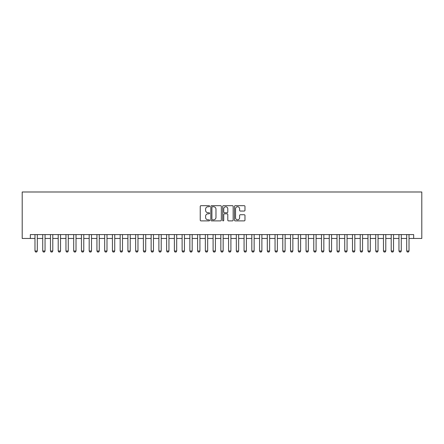 <?xml version="1.0" encoding="UTF-8"?>
<svg xmlns="http://www.w3.org/2000/svg" width="444" height="444" viewBox="0 0 444 444"><rect width="100%" height="100%" fill="white"/><g stroke="black" fill="none" stroke-linecap="round" stroke-linejoin="round"><path stroke-width="0.67" d="M209.612 206.216A0.533 0.533 0 0 0 209.08 205.689L200.999 205.689A0.76 0.76 0 0 0 200.238 206.449L200.238 220.13A0.76 0.76 0 0 0 200.999 220.89L209.08 220.89A0.533 0.533 0 0 0 209.612 220.357A0.533 0.533 0 0 0 209.08 219.824L208.031 219.824A2.431 2.431 0 0 1 205.6 217.394L205.6 216.25A2.431 2.431 0 0 1 208.031 213.819L209.08 213.819A0.533 0.533 0 0 0 209.612 213.287A0.533 0.533 0 0 0 209.08 212.754L208.031 212.754A2.431 2.431 0 0 1 205.6 210.323L205.6 209.185A2.431 2.431 0 0 1 208.031 206.749L209.08 206.749A0.533 0.533 0 0 0 209.612 206.216M244.217 211.044A0.76 0.76 0 0 0 244.977 210.284L244.977 206.449A0.76 0.76 0 0 0 244.217 205.689L235.248 205.689A0.76 0.76 0 0 0 234.488 206.449L234.488 220.13A0.76 0.76 0 0 0 235.248 220.89L244.217 220.89A0.76 0.76 0 0 0 244.977 220.13L244.977 215.49A0.76 0.76 0 0 0 244.217 214.73L240.376 214.73A0.76 0.76 0 0 0 239.616 215.49L239.616 217.793A2.031 2.031 0 0 1 237.584 219.824A2.031 2.031 0 0 1 235.548 217.793L235.548 208.785A2.031 2.031 0 0 1 237.584 206.749A2.031 2.031 0 0 1 239.616 208.785L239.616 210.284A0.76 0.76 0 0 0 240.376 211.044L244.217 211.044M30.331 238.456L30.331 234.582L413.669 234.582L413.669 238.456L421.8 238.456L421.8 191.991L22.2 191.991L22.2 238.456L34.976 238.456M221.334 206.449A0.76 0.76 0 0 0 220.574 205.689L211.605 205.689A0.76 0.76 0 0 0 210.845 206.449L210.845 220.13A0.76 0.76 0 0 0 211.605 220.89L220.574 220.89A0.76 0.76 0 0 0 221.334 220.13L221.334 206.449M223.426 205.689L232.395 205.689A0.76 0.76 0 0 1 233.156 206.449L233.156 220.13A0.76 0.76 0 0 1 232.395 220.89L228.555 220.89A0.76 0.76 0 0 1 227.794 220.13L227.794 214.58A0.76 0.76 0 0 0 227.034 213.819L224.492 213.819A0.76 0.76 0 0 0 223.732 214.58L223.732 220.357A0.533 0.533 0 0 1 223.199 220.89A0.533 0.533 0 0 1 222.666 220.357L222.666 206.449A0.76 0.76 0 0 1 223.426 205.689M37.302 238.456L42.724 238.456M45.044 238.456L50.466 238.456M52.792 238.456L58.208 238.456M60.534 238.456L65.956 238.456M68.276 238.456L73.698 238.456M76.024 238.456L81.441 238.456M83.766 238.456L89.189 238.456M91.508 238.456L96.931 238.456M99.256 238.456L104.673 238.456M106.998 238.456L112.421 238.456M114.741 238.456L120.163 238.456M122.489 238.456L127.911 238.456M130.231 238.456L135.653 238.456M137.973 238.456L143.395 238.456M145.721 238.456L151.143 238.456M153.463 238.456L158.885 238.456M161.211 238.456L166.628 238.456M168.953 238.456L174.375 238.456M176.695 238.456L182.118 238.456M184.443 238.456L189.86 238.456M192.185 238.456L197.608 238.456M199.928 238.456L205.35 238.456M207.675 238.456L213.092 238.456M215.418 238.456L220.84 238.456M223.16 238.456L228.582 238.456M230.908 238.456L236.325 238.456M238.65 238.456L244.072 238.456M246.392 238.456L251.815 238.456M254.14 238.456L259.557 238.456M261.882 238.456L267.305 238.456M269.625 238.456L275.047 238.456M277.372 238.456L282.789 238.456M285.115 238.456L290.537 238.456M292.857 238.456L298.279 238.456M300.605 238.456L306.027 238.456M308.347 238.456L313.769 238.456M316.089 238.456L321.512 238.456M323.837 238.456L329.259 238.456M331.579 238.456L337.002 238.456M339.327 238.456L344.744 238.456M347.069 238.456L352.492 238.456M354.812 238.456L360.234 238.456M362.559 238.456L367.976 238.456M370.302 238.456L375.724 238.456M378.044 238.456L383.466 238.456M385.792 238.456L391.208 238.456M393.534 238.456L398.956 238.456M401.276 238.456L406.698 238.456M409.024 238.456L413.669 238.456M212.443 206.749A0.533 0.533 0 0 0 211.91 207.281L211.91 219.292A0.533 0.533 0 0 0 212.443 219.824L213.542 219.824A2.431 2.431 0 0 0 215.978 217.394L215.978 209.185A2.431 2.431 0 0 0 213.542 206.749L212.443 206.749M227.794 208.824A2.031 2.031 0 0 0 225.763 206.787A2.031 2.031 0 0 0 223.732 208.824L223.732 211.993A0.76 0.76 0 0 0 224.492 212.754L227.034 212.754A0.76 0.76 0 0 0 227.794 211.993L227.794 208.824M37.302 234.582L37.302 251.004L36.719 252.009L35.559 252.009L34.976 251.004L34.976 234.582M34.976 251.004L37.302 251.004M45.044 234.582L45.044 251.004L44.467 252.009L43.301 252.009L42.724 251.004L42.724 234.582M42.724 251.004L45.044 251.004M52.792 234.582L52.792 251.004L52.209 252.009L51.049 252.009L50.466 251.004L50.466 234.582M50.466 251.004L52.792 251.004M60.534 234.582L60.534 251.004L59.951 252.009L58.791 252.009L58.208 251.004L58.208 234.582M58.208 251.004L60.534 251.004M68.276 234.582L68.276 251.004L67.699 252.009L66.533 252.009L65.956 251.004L65.956 234.582M65.956 251.004L68.276 251.004M76.024 234.582L76.024 251.004L75.441 252.009L74.281 252.009L73.698 251.004L73.698 234.582M73.698 251.004L76.024 251.004M83.766 234.582L83.766 251.004L83.183 252.009L82.023 252.009L81.441 251.004L81.441 234.582M81.441 251.004L83.766 251.004M91.508 234.582L91.508 251.004L90.931 252.009L89.766 252.009L89.189 251.004L89.189 234.582M89.189 251.004L91.508 251.004M99.256 234.582L99.256 251.004L98.673 252.009L97.514 252.009L96.931 251.004L96.931 234.582M96.931 251.004L99.256 251.004M106.998 234.582L106.998 251.004L106.416 252.009L105.256 252.009L104.673 251.004L104.673 234.582M104.673 251.004L106.998 251.004M114.741 234.582L114.741 251.004L114.163 252.009L112.998 252.009L112.421 251.004L112.421 234.582M112.421 251.004L114.741 251.004M122.489 234.582L122.489 251.004L121.906 252.009L120.746 252.009L120.163 251.004L120.163 234.582M120.163 251.004L122.489 251.004M130.231 234.582L130.231 251.004L129.648 252.009L128.488 252.009L127.911 251.004L127.911 234.582M127.911 251.004L130.231 251.004M137.973 234.582L137.973 251.004L137.396 252.009L136.236 252.009L135.653 251.004L135.653 234.582M135.653 251.004L137.973 251.004M145.721 234.582L145.721 251.004L145.138 252.009L143.978 252.009L143.395 251.004L143.395 234.582M143.395 251.004L145.721 251.004M153.463 234.582L153.463 251.004L152.886 252.009L151.72 252.009L151.143 251.004L151.143 234.582M151.143 251.004L153.463 251.004M161.211 234.582L161.211 251.004L160.628 252.009L159.468 252.009L158.885 251.004L158.885 234.582M158.885 251.004L161.211 251.004M168.953 234.582L168.953 251.004L168.37 252.009L167.21 252.009L166.628 251.004L166.628 234.582M166.628 251.004L168.953 251.004M176.695 234.582L176.695 251.004L176.118 252.009L174.953 252.009L174.375 251.004L174.375 234.582M174.375 251.004L176.695 251.004M184.443 234.582L184.443 251.004L183.86 252.009L182.7 252.009L182.118 251.004L182.118 234.582M182.118 251.004L184.443 251.004M192.185 234.582L192.185 251.004L191.603 252.009L190.443 252.009L189.86 251.004L189.86 234.582M189.86 251.004L192.185 251.004M199.928 234.582L199.928 251.004L199.35 252.009L198.185 252.009L197.608 251.004L197.608 234.582M197.608 251.004L199.928 251.004M207.675 234.582L207.675 251.004L207.093 252.009L205.933 252.009L205.35 251.004L205.35 234.582M205.35 251.004L207.675 251.004M215.418 234.582L215.418 251.004L214.835 252.009L213.675 252.009L213.092 251.004L213.092 234.582M213.092 251.004L215.418 251.004M223.16 234.582L223.16 251.004L222.583 252.009L221.417 252.009L220.84 251.004L220.84 234.582M220.84 251.004L223.16 251.004M230.908 234.582L230.908 251.004L230.325 252.009L229.165 252.009L228.582 251.004L228.582 234.582M228.582 251.004L230.908 251.004M238.65 234.582L238.65 251.004L238.067 252.009L236.907 252.009L236.325 251.004L236.325 234.582M236.325 251.004L238.65 251.004M246.392 234.582L246.392 251.004L245.815 252.009L244.65 252.009L244.072 251.004L244.072 234.582M244.072 251.004L246.392 251.004M254.14 234.582L254.14 251.004L253.557 252.009L252.397 252.009L251.815 251.004L251.815 234.582M251.815 251.004L254.14 251.004M261.882 234.582L261.882 251.004L261.3 252.009L260.14 252.009L259.557 251.004L259.557 234.582M259.557 251.004L261.882 251.004M269.625 234.582L269.625 251.004L269.047 252.009L267.882 252.009L267.305 251.004L267.305 234.582M267.305 251.004L269.625 251.004M277.372 234.582L277.372 251.004L276.79 252.009L275.63 252.009L275.047 251.004L275.047 234.582M275.047 251.004L277.372 251.004M285.115 234.582L285.115 251.004L284.532 252.009L283.372 252.009L282.789 251.004L282.789 234.582M282.789 251.004L285.115 251.004M292.857 234.582L292.857 251.004L292.28 252.009L291.114 252.009L290.537 251.004L290.537 234.582M290.537 251.004L292.857 251.004M300.605 234.582L300.605 251.004L300.022 252.009L298.862 252.009L298.279 251.004L298.279 234.582M298.279 251.004L300.605 251.004M308.347 234.582L308.347 251.004L307.764 252.009L306.604 252.009L306.027 251.004L306.027 234.582M306.027 251.004L308.347 251.004M316.089 234.582L316.089 251.004L315.512 252.009L314.352 252.009L313.769 251.004L313.769 234.582M313.769 251.004L316.089 251.004M323.837 234.582L323.837 251.004L323.254 252.009L322.094 252.009L321.512 251.004L321.512 234.582M321.512 251.004L323.837 251.004M331.579 234.582L331.579 251.004L331.002 252.009L329.837 252.009L329.259 251.004L329.259 234.582M329.259 251.004L331.579 251.004M339.327 234.582L339.327 251.004L338.744 252.009L337.584 252.009L337.002 251.004L337.002 234.582M337.002 251.004L339.327 251.004M347.069 234.582L347.069 251.004L346.486 252.009L345.327 252.009L344.744 251.004L344.744 234.582M344.744 251.004L347.069 251.004M354.812 234.582L354.812 251.004L354.234 252.009L353.069 252.009L352.492 251.004L352.492 234.582M352.492 251.004L354.812 251.004M362.559 234.582L362.559 251.004L361.977 252.009L360.817 252.009L360.234 251.004L360.234 234.582M360.234 251.004L362.559 251.004M370.302 234.582L370.302 251.004L369.719 252.009L368.559 252.009L367.976 251.004L367.976 234.582M367.976 251.004L370.302 251.004M378.044 234.582L378.044 251.004L377.467 252.009L376.301 252.009L375.724 251.004L375.724 234.582M375.724 251.004L378.044 251.004M385.792 234.582L385.792 251.004L385.209 252.009L384.049 252.009L383.466 251.004L383.466 234.582M383.466 251.004L385.792 251.004M393.534 234.582L393.534 251.004L392.951 252.009L391.791 252.009L391.208 251.004L391.208 234.582M391.208 251.004L393.534 251.004M401.276 234.582L401.276 251.004L400.699 252.009L399.533 252.009L398.956 251.004L398.956 234.582M398.956 251.004L401.276 251.004M409.024 234.582L409.024 251.004L408.441 252.009L407.281 252.009L406.698 251.004L406.698 234.582M406.698 251.004L409.024 251.004"/></g></svg>
